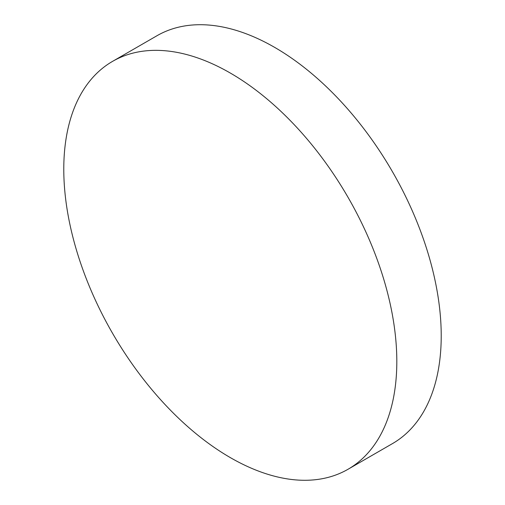 <?xml version="1.0" encoding="UTF-8"?>
<svg xmlns="http://www.w3.org/2000/svg" width="505" height="505" viewBox="0 0 505 505"><rect width="100%" height="100%" fill="white"/><g stroke="black" fill="none" stroke-linecap="round" stroke-linejoin="round"><path stroke-width="0.76" d="M230.299 457.593A235.488 135.959 -120 0 0 348.04 469.259A235.488 135.959 -120 0 0 384.141 280.559A235.488 135.959 -120 0 0 230.299 73.042A235.488 135.959 -120 0 0 112.552 61.376A235.488 135.959 -120 0 0 76.457 250.082A235.488 135.959 -120 0 0 230.299 457.593M348.04 469.259L392.448 443.624A235.488 135.959 -120 0 0 428.543 254.918A235.488 135.959 -120 0 0 274.701 47.407A235.488 135.959 -120 0 0 156.96 35.741L112.552 61.376"/></g></svg>
